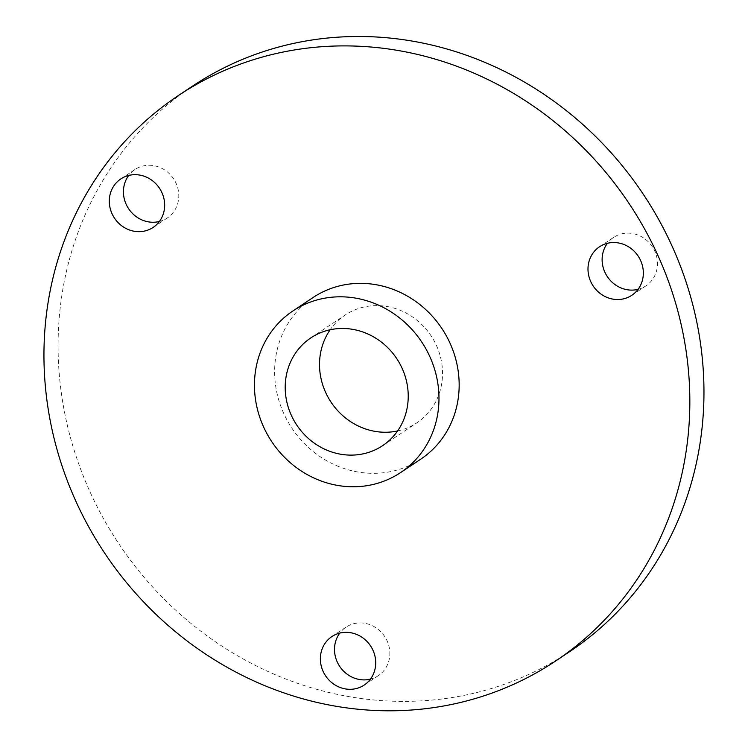 <?xml version="1.0" encoding="UTF-8"?>
<svg xmlns="http://www.w3.org/2000/svg" width="748" height="748" viewBox="0 0 748 748"><rect width="100%" height="100%" fill="white"/><g stroke="black" fill="none" stroke-linecap="round" stroke-linejoin="round"><path stroke-width="0.56" stroke-dasharray="3.74 2.81" d="M420.741 459.16A97.109 90.041 56.3 0 1 291.963 428.258A97.109 90.041 56.3 0 1 313.057 297.526M638.063 289.345A29.135 27.012 -123.7 0 0 645.945 285.867A29.135 27.012 -123.7 0 0 656.389 255.648A29.135 27.012 -123.7 0 0 613.64 237.378A29.135 27.012 -123.7 0 0 607.395 243.315M159.38 221.483A29.135 27.012 -123.7 0 0 167.262 218.005A29.135 27.012 -123.7 0 0 177.706 187.785A29.135 27.012 -123.7 0 0 134.958 169.516A29.135 27.012 -123.7 0 0 128.712 175.453M397.581 430.96A64.739 60.027 -123.7 0 0 416.916 422.807A64.739 60.027 -123.7 0 0 440.123 355.655A64.739 60.027 -123.7 0 0 345.137 315.058A64.739 60.027 -123.7 0 0 330.158 329.756M370.447 679.128A29.135 27.012 -123.7 0 0 378.329 675.65A29.135 27.012 -123.7 0 0 388.764 645.43A29.135 27.012 -123.7 0 0 346.025 627.161A29.135 27.012 -123.7 0 0 339.779 633.098M569.462 651.789A339.882 315.132 56.3 0 1 118.764 543.646A339.882 315.132 56.3 0 1 192.591 86.076M631.817 295.282L645.945 285.867M599.513 246.784L613.64 237.378M153.134 227.42L167.262 218.005M120.83 178.922L134.958 169.516M382.611 445.668L416.916 422.807M310.822 337.909L345.137 315.058M364.192 685.065L378.329 675.65M331.897 636.576L346.025 627.161"/><path stroke-width="1.12" d="M435.364 371.878A97.109 90.041 -123.7 0 0 292.879 310.972A97.109 90.041 -123.7 0 0 271.786 441.703A97.109 90.041 -123.7 0 0 400.554 472.605A97.109 90.041 -123.7 0 0 435.364 371.878M292.879 310.972L313.057 297.526A97.109 90.041 56.3 0 1 455.551 358.423A97.109 90.041 56.3 0 1 420.741 459.16L400.554 472.605M405.818 378.516A64.739 60.027 56.3 0 1 382.611 445.668A64.739 60.027 56.3 0 1 296.76 425.07A64.739 60.027 56.3 0 1 310.822 337.909A64.739 60.027 56.3 0 1 405.818 378.516M642.261 265.063A29.135 27.012 -123.7 0 0 599.513 246.784A29.135 27.012 -123.7 0 0 593.192 286.007A29.135 27.012 -123.7 0 0 631.817 295.282A29.135 27.012 -123.7 0 0 642.261 265.063M607.395 243.315A29.135 27.012 -123.7 0 0 607.32 276.601A29.135 27.012 -123.7 0 0 638.063 289.345M163.578 197.201A29.135 27.012 -123.7 0 0 120.83 178.922A29.135 27.012 -123.7 0 0 114.5 218.145A29.135 27.012 -123.7 0 0 153.134 227.42A29.135 27.012 -123.7 0 0 163.578 197.201M128.712 175.453A29.135 27.012 -123.7 0 0 128.628 208.739A29.135 27.012 -123.7 0 0 159.38 221.483M330.158 329.756A64.739 60.027 -123.7 0 0 331.074 402.209A64.739 60.027 -123.7 0 0 397.581 430.96M374.636 654.846A29.135 27.012 -123.7 0 0 331.897 636.576A29.135 27.012 -123.7 0 0 325.567 675.79A29.135 27.012 -123.7 0 0 364.192 685.065A29.135 27.012 -123.7 0 0 374.636 654.846M339.779 633.098A29.135 27.012 -123.7 0 0 339.695 666.384A29.135 27.012 -123.7 0 0 370.447 679.128M178.463 95.482L192.591 86.076A339.882 315.132 56.3 0 1 691.302 299.228A339.882 315.132 56.3 0 1 569.462 651.789L555.334 661.204A339.882 315.132 56.3 0 1 104.636 553.062A339.882 315.132 56.3 0 1 178.463 95.482A339.882 315.132 56.3 0 1 677.174 308.634A339.882 315.132 56.3 0 1 555.334 661.204"/></g></svg>
